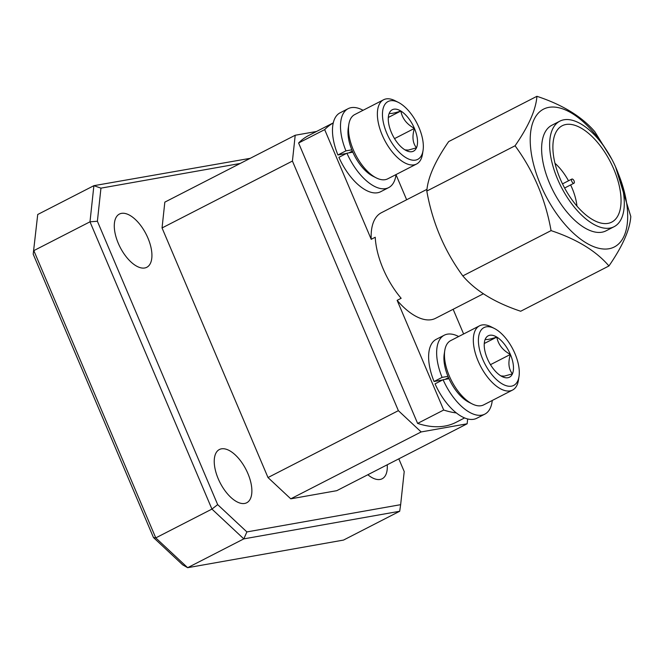 <?xml version="1.0" encoding="UTF-8"?>
<svg xmlns="http://www.w3.org/2000/svg" width="664" height="664" viewBox="0 0 664 664"><rect width="100%" height="100%" fill="white"/><g stroke="black" fill="none" stroke-linecap="round" stroke-linejoin="round"><path stroke-width="1" d="M218.232 478.769A29.921 14.55 -117.2 0 1 219.394 449.52A29.921 14.55 -117.2 0 1 247.879 473.515A29.921 14.55 -117.2 0 1 246.718 502.764A29.921 14.55 -117.2 0 1 218.232 478.769M118.283 243.306A29.921 14.55 -117.2 0 1 119.445 214.049A29.921 14.55 -117.2 0 1 147.931 238.052A29.921 14.55 -117.2 0 1 146.769 267.301A29.921 14.55 -117.2 0 1 118.283 243.306M563.985 119.777A59.337 28.842 62.8 0 0 559.885 121.138A59.337 28.842 62.8 0 0 559.37 183.148A59.337 28.842 62.8 0 0 609.959 228.092A59.337 28.842 62.8 0 0 614.059 226.723A59.337 28.842 62.8 0 0 614.573 164.722A59.337 28.842 62.8 0 0 563.985 119.777M559.885 121.138L551.867 125.255A59.337 28.842 62.8 0 0 551.344 187.265A59.337 28.842 62.8 0 0 601.933 232.209A59.337 28.842 62.8 0 0 606.033 230.84L614.059 226.723M607.958 223.378A54.174 26.336 62.8 0 0 611.702 222.133A54.174 26.336 62.8 0 0 612.175 165.519A54.174 26.336 62.8 0 0 565.985 124.483A54.174 26.336 62.8 0 0 562.242 125.728A54.174 26.336 62.8 0 0 561.769 182.343A54.174 26.336 62.8 0 0 607.958 223.378M572.028 179.014A2.324 1.129 62.8 0 0 571.87 179.072A2.324 1.129 62.8 0 0 571.853 181.496A2.324 1.129 62.8 0 0 573.829 183.256A2.324 1.129 62.8 0 0 573.986 183.198A2.324 1.129 62.8 0 0 574.011 180.774A2.324 1.129 62.8 0 0 572.028 179.014M618.441 173.976A77.456 37.657 -117.2 0 1 608.963 248.751A77.456 37.657 -117.2 0 1 540.579 184.849A77.456 37.657 -117.2 0 1 548.937 107.344A77.456 37.657 -117.2 0 1 605.286 148.346M615.553 166.863L630.8 216.489C629.937 229.586 622.649 246.078 608.938 265.965C596.164 251.009 576.875 239.223 551.07 230.615C545.418 199.026 533.416 170.748 515.065 145.781C528.66 126.152 535.948 109.66 536.919 96.305C562.433 104.729 581.722 116.515 594.795 131.655L611.918 159.393M536.919 96.305L448.665 141.59C435.069 161.219 427.782 177.711 426.803 191.066C432.422 222.564 444.423 250.843 462.816 275.9C475.59 290.857 494.879 302.643 520.684 311.25L608.938 265.965M346.45 153.467L337.91 154.978A44.372 21.572 -117.2 0 1 333.253 122.94A161.227 78.377 62.8 0 0 324.671 129.621L298.592 143.001L417.614 423.408A161.227 78.377 62.8 0 0 444.847 426.064A161.227 78.377 62.8 0 0 455.977 422.354L464.584 417.938M426.994 189.323L381.368 212.729A59.337 28.842 62.8 0 0 371.226 239.306L375.235 237.247A59.337 28.842 62.8 0 0 401.147 298.285L397.13 300.344A59.337 28.842 62.8 0 0 431.442 319.683A59.337 28.842 62.8 0 0 435.542 318.313L483.351 293.787M411.921 151.691A23.273 11.313 62.8 0 0 416.477 147.823A23.273 11.313 62.8 0 0 414.427 128.401A23.273 11.313 62.8 0 0 400.857 111.029A23.273 11.313 62.8 0 0 389.328 113.071A23.273 11.313 62.8 0 0 388.473 116.109A23.273 11.313 62.8 0 0 391.378 132.485A23.273 11.313 62.8 0 0 404.949 149.865A23.273 11.313 62.8 0 0 406.136 150.529A23.273 11.313 62.8 0 0 411.921 151.691M404.949 149.865L408.285 150.089L416.477 147.823C412.643 143.026 411.962 136.552 414.427 128.401C406.783 124.284 402.259 118.491 400.857 111.029C393.868 113.328 390.025 114.009 389.328 113.071M415.498 160.115A32.503 15.803 62.8 0 0 423.051 150.471A32.503 15.803 62.8 0 0 398.392 102.397A32.503 15.803 62.8 0 0 390.308 100.779A32.503 15.803 62.8 0 0 386.805 133.298A32.503 15.803 62.8 0 0 415.498 160.115M423.051 150.471L422.487 154.131A36.113 17.554 -117.2 0 1 416.577 164.016A36.113 17.554 -117.2 0 1 414.087 164.855A36.113 17.554 -117.2 0 1 383.294 137.498A36.113 17.554 -117.2 0 1 383.609 99.749A36.113 17.554 -117.2 0 1 386.099 98.919A36.113 17.554 -117.2 0 1 395.08 100.729L398.392 102.397M383.609 99.749L354.725 114.573A36.113 17.554 62.8 0 0 348.824 124.458A36.113 17.554 62.8 0 0 376.222 177.869A36.113 17.554 62.8 0 0 385.203 179.67A36.113 17.554 62.8 0 0 387.701 178.84L416.577 164.016M352.227 151.151L352.7 152.197M479.557 325.8L450.673 340.624A36.113 17.554 62.8 0 0 444.772 350.509A36.113 17.554 62.8 0 0 472.179 403.911A36.113 17.554 62.8 0 0 481.159 405.721A36.113 17.554 62.8 0 0 483.649 404.891L512.533 390.067A36.113 17.554 -117.2 0 1 510.043 390.897A36.113 17.554 -117.2 0 1 479.242 363.54A36.113 17.554 -117.2 0 1 479.557 325.8A36.113 17.554 -117.2 0 1 482.056 324.97A36.113 17.554 -117.2 0 1 491.036 326.771L494.348 328.448A32.503 15.803 62.8 0 0 486.264 326.829A32.503 15.803 62.8 0 0 482.753 359.349A32.503 15.803 62.8 0 0 511.446 386.166A32.503 15.803 62.8 0 0 519.007 376.513A32.503 15.803 62.8 0 0 494.348 328.448M519.007 376.513L518.435 380.181A36.113 17.554 -117.2 0 1 512.533 390.067M507.869 377.733A23.273 11.313 62.8 0 0 512.425 373.865A23.273 11.313 62.8 0 0 510.384 354.452A23.273 11.313 62.8 0 0 496.813 337.08A23.273 11.313 62.8 0 0 485.284 339.121A23.273 11.313 62.8 0 0 484.429 342.159A23.273 11.313 62.8 0 0 487.326 358.535A23.273 11.313 62.8 0 0 500.897 375.907A23.273 11.313 62.8 0 0 502.084 376.571A23.273 11.313 62.8 0 0 507.869 377.733M500.897 375.907L504.242 376.131L512.425 373.865C508.591 369.068 507.91 362.602 510.384 354.452C502.739 350.326 498.216 344.533 496.813 337.08C489.816 339.37 485.973 340.051 485.284 339.121M448.391 377.667L448.872 378.712M387.236 464.783A29.921 14.55 -117.2 0 1 382.157 478.769A29.921 14.55 -117.2 0 1 367.831 474.743M240.219 163.468L100.953 188.144L97.384 221.253L217.667 504.623L246.883 531.922L400.649 504.673L404.218 471.564L398.815 458.841M290.774 498.83L267.999 477.549L398.375 410.659L421.15 431.94L290.774 498.83L336.764 490.679L467.141 423.79L467.663 418.967M162.049 227.951L164.83 202.138L295.206 135.248L292.426 161.061L162.049 227.951L267.999 477.549M153.484 537.558L155.766 537.898L211.932 509.089L89.989 221.817L33.831 250.627L155.766 537.898L187.646 567.695L343.529 540.073L399.695 511.255L243.812 538.877L187.646 567.695L182.7 564.856L153.484 537.558L33.2 254.188L37.724 214.497L93.89 185.679L250.237 158.322M246.883 531.922L243.812 538.877L211.932 509.089L217.667 504.623M97.384 221.253L89.989 221.817L93.89 185.679L100.953 188.144M37.724 214.497L33.2 254.188M399.695 511.255L400.649 504.673M398.375 410.659L292.426 161.061M467.141 423.79L421.15 431.94M295.206 135.248L316.537 131.472M472.179 403.911L468.867 402.243A32.503 15.803 -117.2 0 1 448.98 378.688A32.503 15.803 -117.2 0 1 447.959 376.339A32.503 15.803 -117.2 0 1 444.208 354.178L444.772 350.509M490.472 364.669L510.384 354.452M484.272 343.504L496.813 337.08M445.038 379.393L448.499 377.617M447.959 376.339L442.091 377.384A44.372 21.572 -117.2 0 1 444.299 335.187A44.372 21.572 -117.2 0 1 458.666 336.523M442.606 379.982L434.065 381.501L442.091 377.384M492.256 400.467A44.372 21.572 -117.2 0 1 484.811 414.145A44.372 21.572 -117.2 0 1 443.087 379.733L448.98 378.688M484.811 414.145L476.785 418.262A44.372 21.572 -117.2 0 1 456.359 412.942A44.372 21.572 62.8 0 1 435.061 383.85L443.087 379.733M434.065 381.501A44.372 21.572 -117.2 0 1 436.273 339.304L444.299 335.187M333.253 122.94A44.372 21.572 -117.2 0 1 340.126 112.789L348.152 108.672A44.372 21.572 -117.2 0 1 363.067 110.29M348.882 152.869L352.343 151.093M396.034 174.557A44.372 21.572 -117.2 0 1 388.656 187.621A44.372 21.572 -117.2 0 1 346.932 153.218L352.816 152.172A32.503 15.803 -117.2 0 1 351.82 149.823L345.936 150.861A44.372 21.572 -117.2 0 1 348.152 108.672M337.91 154.978L345.936 150.861M388.656 187.621L380.638 191.738A44.372 21.572 62.8 0 1 338.914 157.335L346.932 153.218M351.82 149.823A32.503 15.803 -117.2 0 1 348.251 128.127L348.824 124.458M376.222 177.869L372.911 176.192A32.503 15.803 -117.2 0 1 352.816 152.172M394.524 138.618L414.427 128.401M388.324 117.462L400.857 111.029M397.13 300.344L443.693 410.028L417.614 423.408M324.671 129.621L371.226 239.306M406.65 199.764L396.018 174.723M463.621 333.984L453.139 309.283M333.27 122.882L308.777 135.448A161.227 78.377 62.8 0 0 298.592 143.001M443.693 410.028A161.227 78.377 62.8 0 0 456.359 412.942M576.966 206.114A38.695 18.808 62.8 0 0 570.642 184.924M568.517 180.791A38.695 18.808 62.8 0 0 554.996 163.294M462.816 275.9L551.07 230.615M426.803 191.066L515.065 145.781M571.87 179.072L562.499 183.878M573.986 183.198L564.624 188.012"/></g></svg>
